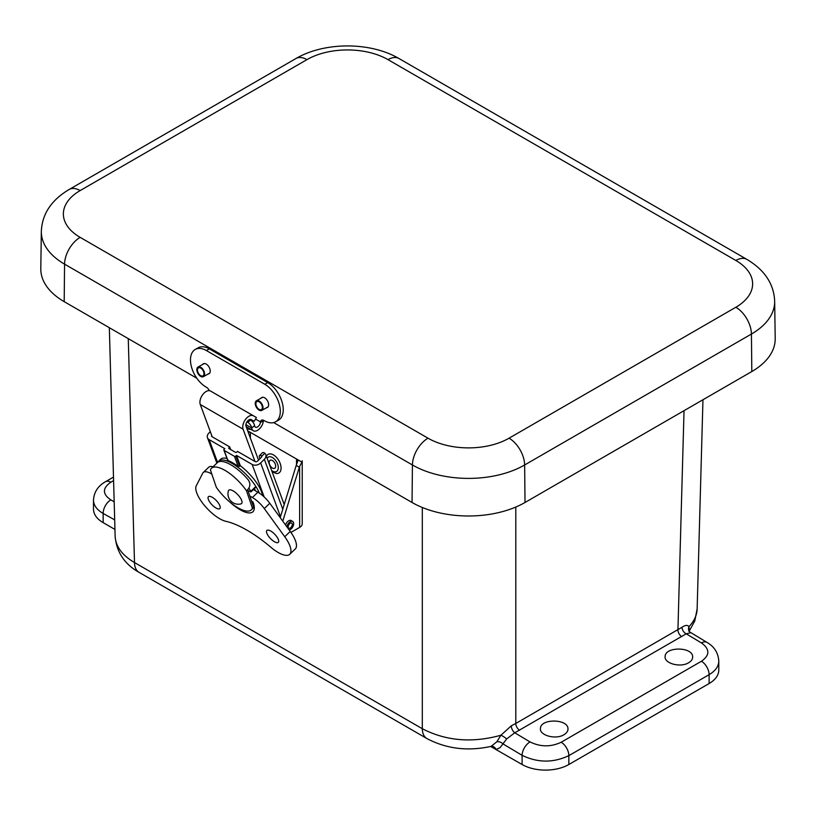 <?xml version="1.0" encoding="UTF-8"?>
<svg xmlns="http://www.w3.org/2000/svg" width="816" height="816" viewBox="0 0 816 816"><rect width="100%" height="100%" fill="white"/><g stroke="black" fill="none" stroke-linecap="round" stroke-linejoin="round"><path stroke-width="1.22" d="M491.11 746.365C467.823 751.485 446.413 748.874 426.86 738.521A22.042 12.73 -60 0 1 422.3 728.719C446.036 740.999 472.24 743.172 500.912 735.236L511.306 725.812L515.804 723.455L515.804 507.042M511.306 725.812A5.508 2.876 -115.6 0 0 514.763 732.799L506.654 738.959A5.508 1.234 -145.9 0 0 500.912 735.236L496.842 741.795L491.099 746.365M496.842 741.795A5.508 4.182 -154.7 0 1 502.942 743.886L500.126 747.589L496.118 749.516A5.508 4.427 77.4 0 0 491.028 746.385M422.3 507.481L422.3 728.719L134.497 562.55A22.042 12.73 -60 0 0 139.057 572.353C124.532 564.193 116.566 552.167 115.138 536.296C115.699 546.526 122.155 555.278 134.497 562.55L128.265 338.64M563.958 734.726C555.737 739.949 539.121 735.379 540.457 728.26C540.794 718.488 567.63 718.753 567.977 728.535C568.15 730.952 566.814 733.013 563.958 734.726M688.643 662.745C680.422 667.967 663.796 663.388 665.132 656.268C665.468 646.496 692.315 646.772 692.651 656.554C692.835 658.961 691.499 661.031 688.643 662.745M718.794 661.072L718.794 670.028A33.058 19.084 180 0 1 709.114 683.533L709.114 674.669C715.428 670.905 718.651 666.366 718.794 661.072C718.243 652.851 714.296 646.619 706.972 642.396L689.612 631.88A5.508 4.967 -40.7 0 1 688.969 626.668L689.255 630.707A5.508 4.182 25.3 0 0 689.122 630.89M490.61 746.446L522.097 764.51A33.058 19.084 180 0 0 568.844 764.51L709.114 683.533M103.163 522.648L103.163 513.468C96.859 509.786 93.626 505.369 93.483 500.188L93.483 509.143A33.058 19.084 180 0 0 103.163 522.648L114.954 529.451M519.629 730.238A5.508 3.182 -120 0 1 515.804 723.455L682.033 627.249A5.508 3.458 -124.9 0 0 686.195 633.818L514.763 732.799L530.023 741.917A11.016 6.253 120.9 0 0 522.097 755.33C537.683 762.889 553.268 762.991 568.844 755.647L709.114 674.669A11.016 6.365 60 0 0 701.454 661.246L561.194 742.234C550.8 747.119 540.416 747.017 530.023 741.917M682.033 627.249C685.297 625.036 687.613 624.842 688.969 626.668C694.192 621.149 696.915 615.244 697.139 608.94L702.964 399.738M690.622 632.747L686.195 633.818L701.454 642.937C709.961 649.128 709.961 655.228 701.454 661.246M506.654 738.959L502.942 743.886L522.097 755.33L522.097 764.51M751.811 371.545A79.876 46.114 0 0 0 775.2 338.548L774.67 301.277A79.346 45.808 0 0 1 751.434 334.04A22.042 12.73 -120 0 0 735.848 307.255L509.051 438.192A22.042 12.73 60 0 1 524.637 464.977L751.434 334.04L751.811 371.545L525.014 502.483L524.637 464.977A79.346 45.808 0 0 1 412.427 464.977A22.042 12.73 120 0 1 428.012 438.192L80.152 237.364A22.042 12.73 120 0 0 64.566 264.149L412.427 464.977L412.049 502.483A79.876 46.114 0 0 0 525.014 502.483M80.152 237.364A57.304 33.089 180 0 1 80.152 190.577A22.042 12.73 -120 0 0 69.136 189.485C51.347 200.083 42.085 214.047 41.33 231.377L40.8 268.658A79.876 46.114 0 0 0 64.189 301.645L196.799 378.206M273.676 422.586L412.049 502.483M228.419 490.793A9.262 3.407 46.2 0 1 237.64 494.516A9.262 3.407 46.2 0 1 240.965 503.89A10.384 10.384 0 0 1 228.419 490.793M258.519 460.163L246.034 426.299A4.406 2.55 -60 0 1 247.309 421.331A4.406 2.55 -60 0 1 251.165 419.587L254.215 421.311L256.408 417.496L210.538 391.037A8.813 5.09 -60 0 0 202.817 394.526A8.813 5.09 -60 0 0 200.267 404.471L212.191 436.784M256.408 417.496L253.358 415.762A8.813 5.09 120 0 0 245.647 419.251A8.813 5.09 120 0 0 243.097 429.196L255.02 461.519M251.532 429.726A8.813 5.09 0 0 0 247.064 429.094M247.707 430.828L301.93 462.131A8.813 5.09 180 0 0 302.226 460.816L302.226 523.801A8.813 5.09 0 0 1 299.645 527.401L290.945 532.43M250.4 438.131L250.4 432.388L248.033 431.725M296.524 464.549L296.524 459.02L297.82 460.948L296.524 464.549A5.294 3.05 120 0 0 296.208 465.416L299.329 467.211A5.294 3.05 120 0 1 299.645 466.344L301.93 462.131M299.329 467.211L282.785 521.169M280.204 517.619L296.208 465.416M211.66 435.367A1.765 1.295 159.8 0 0 212.099 436.733L229.704 446.903L230.693 449.585M229.52 448.912L229.031 447.566A1.01 0.745 159.8 0 0 229.072 448.647L235.426 452.319A1.01 0.745 159.8 0 0 236.824 452.064L237.497 451.401L255.112 461.57A1.765 1.295 159.8 0 0 257.53 461.132L261.242 457.49A1.765 1.295 -20.2 0 0 261.691 456.317L261.191 455.685L261.64 456.889M210.304 431.684L208.906 433.061A6.171 4.539 -20.2 0 0 207.478 437.713A6.171 4.539 -20.2 0 0 209.151 439.63L224.798 448.657L224.125 449.32A1.01 0.745 159.8 0 0 224.165 450.401L234.447 456.338A1.01 0.745 159.8 0 0 235.844 456.093L236.518 455.43L252.164 464.457A6.171 4.539 -20.2 0 0 260.651 462.937L264.353 459.296A6.171 4.539 -20.2 0 0 265.781 454.634A6.171 4.539 -20.2 0 0 264.823 453.237L264.139 452.798A5.294 1.867 45.5 0 0 262.415 452.758L259.478 455.654A5.294 1.867 45.5 0 1 261.191 455.685L261.691 456.317L264.823 453.237M279.898 517.201A6.171 4.539 -20.2 0 0 280.48 516.691L260.651 462.937M229.031 447.566L229.704 446.903M236.518 455.43L240.312 465.712A29.09 10.282 45.5 0 1 261.559 491.915A29.09 10.282 45.5 0 1 262.528 495.516M217.933 462.182A29.09 10.282 45.5 0 1 218.657 461.193L220.595 459.286A29.09 10.282 45.5 0 1 226.981 458.459M259.988 458.725L259.447 457.266A5.294 1.867 45.5 0 1 259.478 455.654M240.312 465.712L238.18 466.446L234.447 456.338M224.165 450.401L227.888 460.51A29.09 10.282 45.5 0 1 238.18 466.446M227.888 460.51L227.919 459.612L227.888 460.51M218.657 461.193A29.09 10.282 45.5 0 1 238.915 468.037A29.09 10.282 45.5 0 1 259.355 493.129M254.398 488.611A23.582 8.333 45.5 0 1 255.418 490.793M253.399 503.186A25.653 9.435 46.2 0 1 252.889 503.982M255.755 487.305L250.9 491.956L247.942 490.508M250.9 491.956L250.808 491.293L255.663 486.642M248.88 488.111A25.653 9.435 46.2 0 1 250.808 491.293M211.813 474.065L211.171 473.698A16.748 6.161 -133.8 0 0 203.296 472.454A16.748 6.161 -133.8 0 0 202.827 473.076L196.309 485.673A24.776 9.109 -133.8 0 0 204.102 505.043A24.776 9.109 -133.8 0 0 225.328 521.189A82.875 30.467 46.2 0 1 271.687 547.954A24.776 9.109 -133.8 0 0 289.741 554.288L295.249 549.015A24.776 9.109 -133.8 0 0 290.251 531.451L269.8 503.288A16.748 6.161 -133.8 0 0 257.887 492.221L253.358 489.6M289.741 554.288A24.776 9.109 -133.8 0 0 284.743 536.724L264.292 508.562A16.748 6.161 -133.8 0 0 252.379 497.495L249.818 496.016M251.573 501.157L252.94 501.942A27.509 10.118 46.2 0 1 252.95 511.744A27.509 10.118 46.2 0 1 230.255 502.421M208.304 499.27A8.242 3.029 46.2 0 1 208.427 496.689A8.242 3.029 46.2 0 1 216.322 500.545A8.242 3.029 46.2 0 1 219.83 508.592A8.242 3.029 46.2 0 1 213.935 506.573A8.242 3.029 46.2 0 1 208.304 499.27M266.771 533.032A8.242 3.029 46.2 0 1 266.903 530.441A8.242 3.029 46.2 0 1 274.788 534.296A8.242 3.029 46.2 0 1 278.307 542.354A8.242 3.029 46.2 0 1 272.411 540.335A8.242 3.029 46.2 0 1 266.771 533.032M213.007 466.783A16.748 6.161 -133.8 0 0 208.804 467.18L203.296 472.454M254.296 507.644A27.509 10.118 46.2 0 1 253.715 507.583M290.282 528.023A2.958 1.703 -60 0 1 288.752 528.197A2.958 1.703 -60 0 1 288.752 524.79A2.958 1.703 -60 0 1 291.71 523.087A2.958 1.703 -60 0 1 292.169 525.422A2.958 1.703 -60 0 1 290.282 528.023M286.875 526.799A4.845 2.795 -60 0 1 289.241 522.424A4.845 2.795 -60 0 1 292.658 521.444A4.845 2.795 -60 0 1 293.413 525.28A4.845 2.795 -60 0 1 290.312 529.553A4.845 2.795 -60 0 1 289.201 530.012M285.539 524.963A4.845 2.795 -60 0 1 291.098 520.537L292.658 521.444M252.409 508.133L246.493 490.804L247.656 489.682L253.582 507.022L252.409 508.133A28.805 10.588 -133.8 0 1 251.338 509.857L254.266 507.052M246.493 490.804A28.805 10.588 -133.8 0 0 211.487 468.251A28.805 10.588 -133.8 0 0 210.416 469.965L216.332 487.305A28.805 10.588 -133.8 0 0 251.338 509.857M247.656 489.682C250.369 486.622 250.563 483.358 248.237 479.869A28.805 10.588 -133.8 0 0 217.78 462.284L211.487 468.251M254.194 506.44L253.582 507.022M253.501 503.482L252.623 504.217M266.404 456.338L266.404 456.328A10.761 6.212 60 0 1 276.185 457.072A10.761 6.212 60 0 1 280.612 470.832A10.761 6.212 60 0 1 276.318 473.494L272.095 471.76M275.471 467.333A4.58 2.642 60 0 1 274.717 468.262A4.58 2.642 60 0 1 270.688 466.446A4.58 2.642 60 0 1 269.382 461.254A4.58 2.642 60 0 1 270.137 460.326A4.58 2.642 60 0 1 274.176 462.142A4.58 2.642 60 0 1 275.471 467.333M255.52 419.047L260.488 421.913A4.855 2.836 60.6 0 1 261.497 420.22A4.855 2.836 60.6 0 1 263.925 420.464L264.415 420.74A22.216 12.974 -119.4 0 0 275.512 421.852A22.216 12.974 -119.4 0 0 279.194 403.961A22.216 12.974 -119.4 0 0 264.782 384.254L206.366 350.533A22.216 12.974 -119.4 0 0 195.269 349.432A22.216 12.974 -119.4 0 0 191.587 367.322A22.216 12.974 -119.4 0 0 205.999 387.019L206.489 387.304A4.855 2.836 60.6 0 1 209.304 390.66M202.684 364.426A5.722 3.346 60.6 0 1 203.368 363.793A5.722 3.346 60.6 0 1 209.1 367.139A5.722 3.346 60.6 0 1 208.998 373.769A5.722 3.346 60.6 0 1 208.09 374.024M261.1 398.147A5.722 3.346 60.6 0 1 261.783 397.514A5.722 3.346 60.6 0 1 267.505 400.86A5.722 3.346 60.6 0 1 267.413 407.49A5.722 3.346 60.6 0 1 266.506 407.745M264.782 384.254L267.719 382.602L209.314 348.871A22.216 12.974 -119.4 0 0 198.217 347.769L195.269 349.432M267.719 382.602A22.216 12.974 60.6 0 1 282.142 402.298A22.216 12.974 60.6 0 1 278.45 420.189L275.512 421.852M260.488 421.913L260.406 422.494A4.162 2.407 -60 0 1 258.386 426.299A4.162 2.407 -60 0 1 255.428 427.166A4.162 2.407 -60 0 1 254.592 425.758L254.592 425.717A4.855 2.346 52.9 0 0 250.634 420.118L247.717 422.311A4.855 2.346 52.9 0 1 251.675 427.91L254.592 425.717M263.435 420.26A4.855 2.836 60.6 0 1 263.435 420.22A4.202 1.081 -94.8 0 0 263.374 420.821A8.333 4.814 -60 0 1 259.498 428.808A8.333 4.814 -60 0 1 253.337 430.777A8.333 4.814 -60 0 1 251.685 427.961L251.675 427.91M246.942 421.862L247.717 422.311M249.604 419.526L250.634 420.118M204.612 374.116A5.508 3.213 60.6 0 1 203.419 376.666A5.508 3.213 60.6 0 1 197.911 373.442A5.508 3.213 60.6 0 1 198.002 367.057A5.508 3.213 60.6 0 1 202.256 368.557A5.508 3.213 60.6 0 1 204.612 374.116M203.949 373.728A4.58 2.672 60.6 0 1 202.96 375.85A4.58 2.672 60.6 0 1 198.38 373.177A4.58 2.672 60.6 0 1 198.461 367.873A4.58 2.672 60.6 0 1 201.991 369.107A4.58 2.672 60.6 0 1 203.949 373.728M263.017 407.837A5.508 3.213 60.6 0 1 261.834 410.387A5.508 3.213 60.6 0 1 256.326 407.164A5.508 3.213 60.6 0 1 256.418 400.789A5.508 3.213 60.6 0 1 260.671 402.278A5.508 3.213 60.6 0 1 263.017 407.837M262.364 407.459A4.58 2.672 60.6 0 1 261.375 409.581A4.58 2.672 60.6 0 1 256.795 406.898A4.58 2.672 60.6 0 1 256.877 401.594A4.58 2.672 60.6 0 1 260.406 402.839A4.58 2.672 60.6 0 1 262.364 407.459M113.597 480.614L110.823 482.215C102.316 488.192 102.316 494.088 110.823 499.892L114.179 501.769M684.032 410.672L677.933 629.85A5.508 3.182 -120 0 0 681.758 636.633M701.454 642.937A11.016 6.253 -59.1 0 1 706.972 642.396M561.194 742.234A11.016 6.365 60 0 1 568.844 755.647L568.844 764.51M110.823 499.892A11.016 6.477 -60.9 0 0 103.163 513.468L114.689 519.884M113.495 477.095L105.448 481.746A11.016 6.365 60 0 1 110.823 482.215M69.136 189.485L295.922 58.538C324.574 41.728 370.362 41.728 399.014 58.538L746.864 259.376A22.042 12.73 120 0 0 735.848 260.467A57.304 33.089 180 0 1 735.848 307.255M509.051 438.192A57.304 33.089 180 0 1 428.012 438.192M399.014 58.538A22.042 12.73 120 0 0 387.988 59.629L735.848 260.467M295.922 58.538A22.042 12.73 60 0 1 306.949 59.629A57.304 33.089 180 0 1 387.988 59.629M41.33 231.377A79.346 45.808 0 0 0 64.566 264.149L64.189 301.645M80.152 190.577L306.949 59.629M253.358 415.762L210.538 391.037M243.097 429.196L200.267 404.471M299.645 466.344L299.645 527.401M252.164 464.457L264.149 496.944M209.151 439.63L217.566 462.448M264.353 459.296L282.775 509.235M235.844 456.093L239.639 466.375M264.292 508.562L269.8 503.288M284.743 536.724L290.251 531.451M252.379 497.495L257.887 492.221M267.138 458.327A8.293 4.784 60 0 1 274.696 459.357A8.293 4.784 60 0 1 277.94 469.792A8.293 4.784 60 0 1 271.657 470.557M206.366 350.533L209.314 348.871M260.406 422.494L263.374 420.821M251.685 427.961L245.902 424.616M115.138 536.296L109.334 327.706M688.877 631.309L689.102 630.666L689.612 631.88M139.057 572.353L426.86 738.521M105.448 481.746C98.002 485.918 94.013 492.068 93.483 500.188M689.194 631.156L694.773 620.986L697.139 608.94M746.864 259.376C764.653 269.984 773.915 283.948 774.67 301.277M216.852 463.111L207.478 437.713M284.203 504.574L265.781 454.634M223.89 450.085L227.654 460.285M253.337 430.777L246.146 426.615M204.265 363.528L198.002 367.057M209.681 373.126L203.419 376.666M262.681 397.249L256.418 400.789M268.097 406.858L261.834 410.387"/></g></svg>
